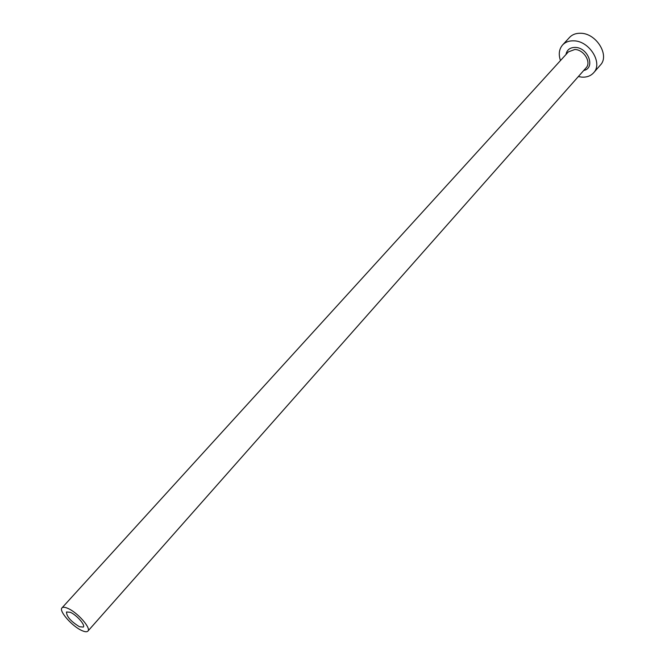 <?xml version="1.0" encoding="UTF-8"?>
<svg xmlns="http://www.w3.org/2000/svg" width="665" height="665" viewBox="0 0 665 665"><rect width="100%" height="100%" fill="white"/><g stroke="black" fill="none" stroke-linecap="round" stroke-linejoin="round"><path stroke-width="1" d="M79.459 626.729L83.333 627.078C85.635 625.216 76.558 614.892 70.299 612.29L66.5 611.966C66.55 616.505 70.864 621.426 79.459 626.729M67.797 608.359C64.871 607.079 62.942 606.921 61.995 607.868C58.478 610.794 72.277 626.472 81.895 630.57C84.921 631.925 86.916 632.107 87.896 631.118C91.446 628.267 77.431 612.332 67.797 608.359M578.334 76.575L581.908 77.14C586.821 77.389 590.72 75.943 593.604 72.801C603.221 63.208 589.481 40.839 573.745 40.839C569.074 40.681 565.358 42.061 562.59 44.971C559.065 49.127 558.359 54.314 560.479 60.548M593.604 72.801L600.345 65.095C609.98 55.478 596.355 33.208 580.67 33.267C576.015 33.134 572.299 34.522 569.531 37.44L562.59 44.971M565.973 54.522C566.913 49.8 569.996 47.431 575.225 47.415C588.251 47.481 595.757 68.196 583.745 70.465M87.896 631.118L586.114 67.78C591.642 62.302 583.812 49.534 574.826 49.484L568.384 51.87L61.995 607.868"/></g></svg>
